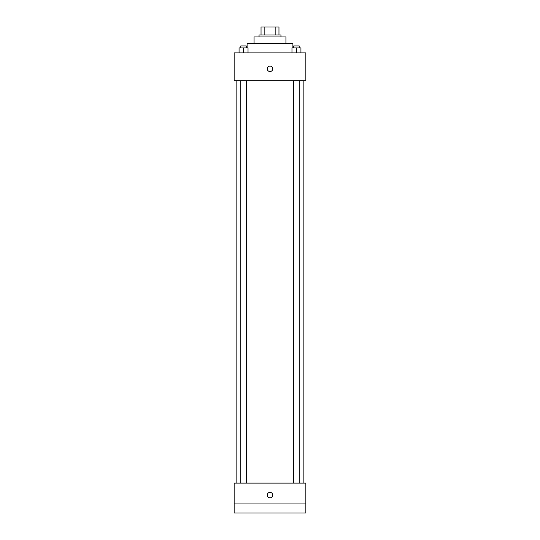 <?xml version="1.0" encoding="UTF-8"?>
<svg xmlns="http://www.w3.org/2000/svg" width="540" height="540" viewBox="0 0 540 540"><rect width="100%" height="100%" fill="white"/><g stroke="black" fill="none" stroke-linecap="round" stroke-linejoin="round"><path stroke-width="0.81" d="M264.154 34.965L264.154 27L261.036 27L261.036 34.965L261.036 27M264.154 27L278.964 27L278.964 34.965M275.846 34.965L275.846 27M259.045 36.956L259.045 34.965L280.955 34.965L280.955 36.956M254.063 43.43L254.063 36.956L285.937 36.956L285.937 43.43M247.097 47.912L247.097 43.43L292.903 43.43L292.903 47.912M234.151 52.893L305.849 52.893L305.849 80.777L234.151 80.777L234.151 52.893M270 71.564A2.74 2.74 0 0 1 267.631 67.46A2.74 2.74 0 0 1 272.369 67.46A2.74 2.74 0 0 1 270 71.564M234.151 483.125L305.849 483.125L305.849 513L234.151 513L234.151 483.125M270 497.813A2.74 2.74 0 0 1 267.631 493.702A2.74 2.74 0 0 1 272.369 493.702A2.74 2.74 0 0 1 270 497.813M234.151 503.044L305.849 503.044M291.971 52.893L291.971 47.912L300.935 47.912L300.935 52.893L300.935 47.912M296.453 52.893L296.453 47.912M299.201 47.912L299.201 45.92L293.699 45.92L293.699 47.912M239.065 52.893L239.065 47.912L248.029 47.912L248.029 52.893L248.029 47.912M243.547 52.893L243.547 47.912M246.301 47.912L246.301 45.92L240.8 45.92L240.8 47.912M303.858 483.125L303.858 80.777M236.142 483.125L236.142 80.777M293.699 80.777L293.699 483.125M299.201 80.777L299.201 483.125M246.301 483.125L246.301 80.777M240.8 483.125L240.8 80.777"/></g></svg>
